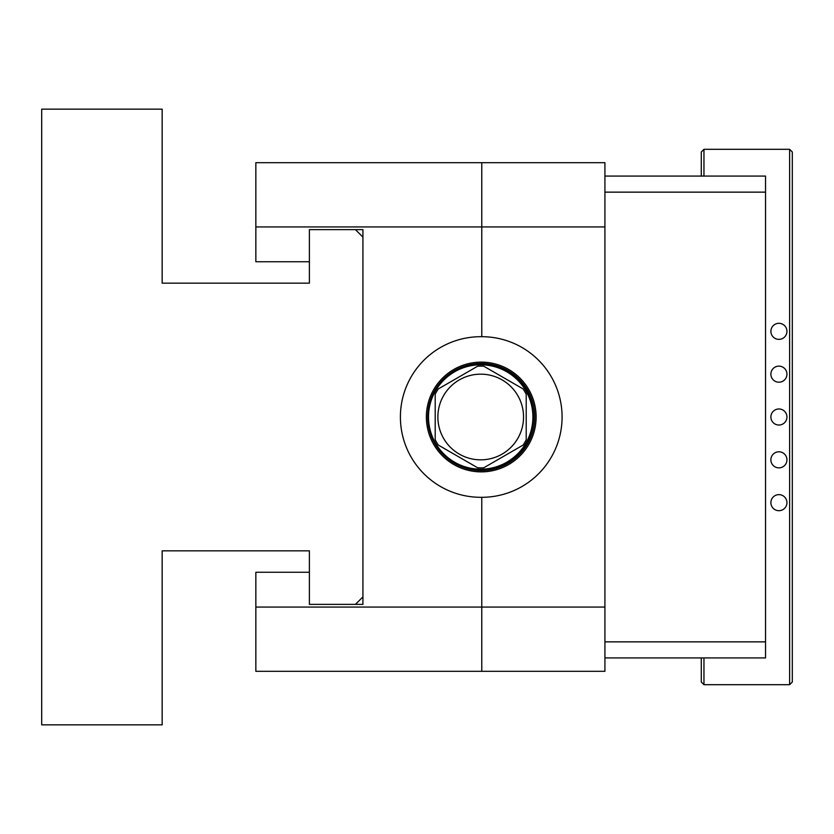 <?xml version="1.0" encoding="UTF-8"?>
<svg xmlns="http://www.w3.org/2000/svg" width="834" height="834" viewBox="0 0 834 834"><rect width="100%" height="100%" fill="white"/><g stroke="black" fill="none" stroke-linecap="round" stroke-linejoin="round"><path stroke-width="1.25" d="M41.7 724.84L162.161 724.84L162.161 550.847L309.393 550.847L309.393 604.379L355.43 604.379L362.926 596.883L362.926 237.117L355.43 229.621L309.393 229.621L309.393 283.153L162.161 283.153L162.161 109.16L41.7 109.16L41.7 724.84M362.926 237.117L362.926 229.621L355.43 229.621M355.43 604.379L362.926 604.379L362.926 596.883M526.212 394.284A50.864 50.864 90 0 0 523.137 388.946A50.864 50.864 -90 0 1 526.212 394.284L526.212 439.716A50.864 50.864 -90 0 1 523.137 445.054L483.793 467.77A50.864 50.864 -90 0 1 477.632 467.77L438.288 445.054A50.864 50.864 -90 0 1 435.202 439.716L435.202 394.284A50.864 50.864 -90 0 1 438.288 388.946A50.864 50.864 90 0 0 435.202 394.284M477.632 366.23A50.864 50.864 -90 0 1 483.793 366.23A50.864 50.864 90 0 0 477.632 366.23L438.288 388.946M428.509 417A52.198 52.198 90 0 0 506.811 462.203A52.198 52.198 90 0 0 506.811 371.797A52.198 52.198 90 0 0 428.509 417M437.881 417A42.826 42.826 90 0 0 519.029 436.13A42.826 42.826 90 0 0 490.538 375.31A42.826 42.826 90 0 0 437.881 417M483.793 366.23L523.137 388.946M427.978 417A52.73 52.73 89.9 0 0 480.707 469.73A52.73 52.73 89.9 0 0 533.447 417A52.73 52.73 89.9 0 0 480.707 364.27A52.73 52.73 89.9 0 0 427.978 417M480.707 364.27L485.242 364.458L480.707 364.27M426.372 417A54.877 54.877 -90.2 0 1 508.688 369.472A54.877 54.877 -90.2 0 1 508.688 464.528A54.877 54.877 -90.2 0 1 426.372 417M427.706 417A53.543 53.543 89.8 0 0 481.249 470.543A53.543 53.543 89.8 0 0 534.782 417A53.543 53.543 89.8 0 0 481.249 363.457A53.543 53.543 89.8 0 0 427.706 417M604.921 607.058L604.921 671.307L481.781 671.307L481.781 607.058L604.921 607.058L604.921 226.942L481.781 226.942L481.781 336.696A80.304 80.304 -90.1 0 1 562.085 417A80.304 80.304 -90.1 0 1 481.781 497.304L481.781 607.058L481.781 497.304L480.707 497.304A80.304 80.304 -90.1 0 1 400.403 417A80.304 80.304 -90.1 0 1 480.707 336.696L481.781 336.696L481.781 162.693L604.921 162.693L604.921 226.942M792.3 151.986L792.3 682.014L789.621 684.693L789.621 149.307L792.3 151.986M701.29 176.078L701.29 151.986L703.959 149.307L789.621 149.307M703.959 657.922L703.959 684.693L789.621 684.693M703.959 684.693L701.29 682.014L701.29 657.922M786.942 331.338A8.027 8.027 0 0 1 774.901 338.291A8.027 8.027 0 0 1 774.901 324.384A8.027 8.027 0 0 1 786.942 331.338M786.942 502.662A8.027 8.027 0 0 1 774.901 509.616A8.027 8.027 0 0 1 774.901 495.709A8.027 8.027 0 0 1 786.942 502.662M786.942 374.174A8.027 8.027 0 0 1 774.901 381.128A8.027 8.027 0 0 1 774.901 367.21A8.027 8.027 0 0 1 786.942 374.174M786.942 459.826A8.027 8.027 0 0 1 774.901 466.79A8.027 8.027 0 0 1 774.901 452.872A8.027 8.027 0 0 1 786.942 459.826M786.942 417A8.027 8.027 0 0 1 774.901 423.953A8.027 8.027 0 0 1 774.901 410.047A8.027 8.027 0 0 1 786.942 417M703.959 149.307L703.959 176.078M604.921 176.078L765.529 176.078L765.529 192.143L604.921 192.143M604.921 641.857L765.529 641.857L765.529 192.143M765.529 641.857L765.529 657.922L604.921 657.922M481.781 607.058L481.781 671.307L255.85 671.307L255.85 607.058L481.781 607.058M255.85 226.942L255.85 162.693L481.781 162.693L481.781 226.942L255.85 226.942L255.85 261.74L309.393 261.74L309.393 229.621L362.926 229.621L362.926 604.379L309.393 604.379L309.393 572.26L255.85 572.26L255.85 607.058"/></g></svg>
